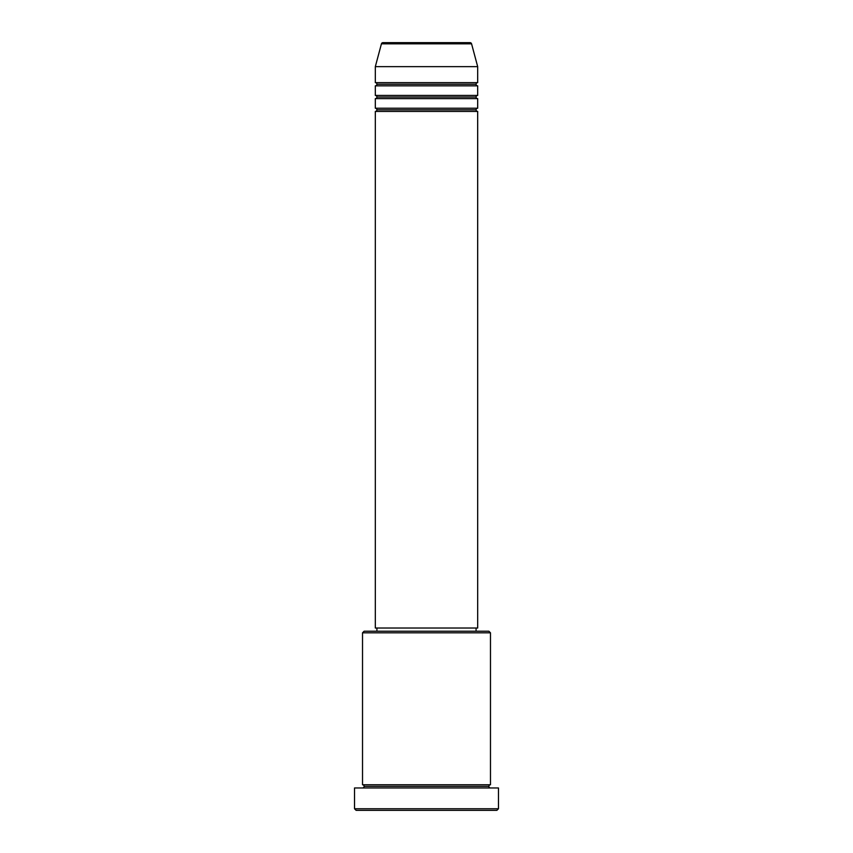 <?xml version="1.0" encoding="UTF-8"?>
<svg xmlns="http://www.w3.org/2000/svg" width="853" height="853" viewBox="0 0 853 853"><rect width="100%" height="100%" fill="white"/><g stroke="black" fill="none" stroke-linecap="round" stroke-linejoin="round"><path stroke-width="1.28" d="M470.024 42.65L382.976 42.65A1.599 1.599 0 0 0 381.43 43.834L471.57 43.834A1.599 1.599 0 0 0 470.024 42.65L382.976 42.65A1.599 1.599 0 0 0 381.43 43.834L375.32 66.641L477.68 66.641L471.57 43.834L381.43 43.834L375.32 66.641L375.32 82.634A1.599 1.599 0 0 1 376.919 84.234A1.599 1.599 0 0 1 375.32 85.833L375.32 95.429A1.599 1.599 0 0 1 376.919 97.029A1.599 1.599 0 0 1 375.32 98.628L375.32 108.224A1.599 1.599 0 0 1 376.919 109.824A1.599 1.599 0 0 1 375.32 111.423L375.32 628.021L477.68 628.021L477.68 111.423A1.599 1.599 0 0 1 476.081 109.824A1.599 1.599 0 0 1 477.669 108.224L477.68 98.628A1.599 1.599 0 0 1 476.081 97.029A1.599 1.599 0 0 1 477.669 95.429L477.68 85.833A1.599 1.599 0 0 1 476.081 84.234A1.599 1.599 0 0 1 477.669 82.634L477.68 66.641L375.32 66.641L375.32 82.634L477.68 82.634A1.599 1.599 0 0 0 476.081 84.234L376.919 84.234A1.599 1.599 0 0 0 375.32 82.634L477.68 82.634L477.68 66.641L471.57 43.834A1.599 1.599 0 0 0 470.024 42.65M490.475 632.819L488.876 631.22L364.124 631.22L362.525 632.819L490.475 632.819L362.525 632.819L362.525 784.76A1.599 1.599 0 0 1 364.124 786.359A1.599 1.599 0 0 1 362.525 787.959A1.599 1.599 0 0 0 364.124 786.359A1.599 1.599 0 0 0 362.525 784.76L490.475 784.76L490.475 632.819L490.475 784.76A1.599 1.599 0 0 0 488.876 786.359A1.599 1.599 0 0 1 490.475 784.76L362.525 784.76L362.525 632.819L364.124 631.22L488.876 631.22L490.475 632.819M354.528 808.751L356.127 810.35L496.872 810.35L498.472 808.751L354.528 808.751L498.472 808.751L498.472 787.959L354.528 787.959L354.528 808.751L354.528 787.959L498.472 787.959L498.472 808.751L496.872 810.35L356.127 810.35L354.528 808.751M490.475 787.959A1.599 1.599 0 0 1 488.876 786.359L364.124 786.359L488.876 786.359A1.599 1.599 0 0 0 490.475 787.959M375.32 108.224L477.68 108.224A1.599 1.599 0 0 0 476.081 109.824L376.919 109.824A1.599 1.599 0 0 0 375.32 108.224L375.32 98.628A1.599 1.599 0 0 0 376.919 97.029A1.599 1.599 0 0 0 375.32 95.429L477.68 95.429A1.599 1.599 0 0 0 476.081 97.029L376.919 97.029L476.081 97.029A1.599 1.599 0 0 0 477.669 98.628L375.32 98.628L477.68 98.628L477.68 108.224L375.32 108.224M477.68 111.423L375.32 111.423A1.599 1.599 0 0 0 376.919 109.824L476.081 109.824A1.599 1.599 0 0 0 477.669 111.423L477.68 628.021L375.32 628.021L375.32 111.423L477.68 111.423M476.081 631.22L476.081 628.021L476.081 631.22M376.919 628.021L376.919 631.22L376.919 628.021M477.68 85.833L375.32 85.833A1.599 1.599 0 0 0 376.919 84.234L476.081 84.234A1.599 1.599 0 0 0 477.669 85.833L477.68 95.429L375.32 95.429L375.32 85.833L477.68 85.833"/></g></svg>
